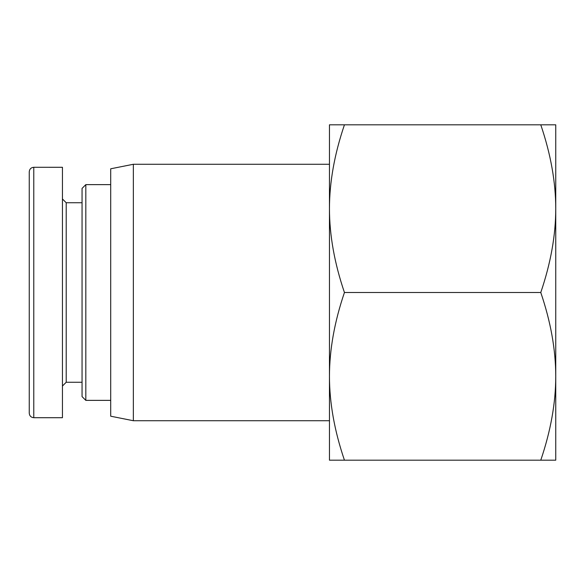 <?xml version="1.0" encoding="UTF-8"?>
<svg xmlns="http://www.w3.org/2000/svg" width="585" height="585" viewBox="0 0 585 585"><rect width="100%" height="100%" fill="white"/><g stroke="black" fill="none" stroke-linecap="round" stroke-linejoin="round"><path stroke-width="0.88" d="M555.75 124.817L555.75 460.183L540.774 460.183C550.741 430.853 555.735 402.911 555.75 376.338C555.735 349.771 550.741 321.823 540.774 292.5C550.741 263.177 555.735 235.228 555.75 208.662C555.735 182.089 550.741 154.148 540.774 124.817L555.75 124.817M344.441 292.5C334.466 321.823 329.472 349.771 329.457 376.338L329.457 208.662C329.472 235.228 334.466 263.177 344.441 292.5L540.774 292.5M344.441 460.183L329.457 460.183L329.457 376.338C329.472 402.911 334.466 430.853 344.441 460.183L540.774 460.183M329.457 124.817L344.441 124.817C334.466 154.148 329.472 182.089 329.457 208.662L329.457 124.817M540.774 124.817L344.441 124.817M133.343 420.732L133.343 164.268L110.711 168.794L110.711 416.206L133.343 420.732L329.457 420.732M62.441 386.034L66.207 382.261L66.207 202.739L62.441 198.966M33.776 167.281C31.027 167.551 29.521 169.065 29.25 171.815L29.25 413.164C29.521 415.913 31.027 417.427 33.776 417.697L33.776 167.281L62.441 167.288L62.441 417.712L33.776 417.712M85.819 184.633L82.054 188.407L82.054 396.593L85.819 400.367L85.819 184.633L110.711 184.633M133.343 164.268L329.457 164.268M66.207 382.261L82.054 382.261M66.207 202.739L82.054 202.739M85.819 400.367L110.711 400.367"/></g></svg>
